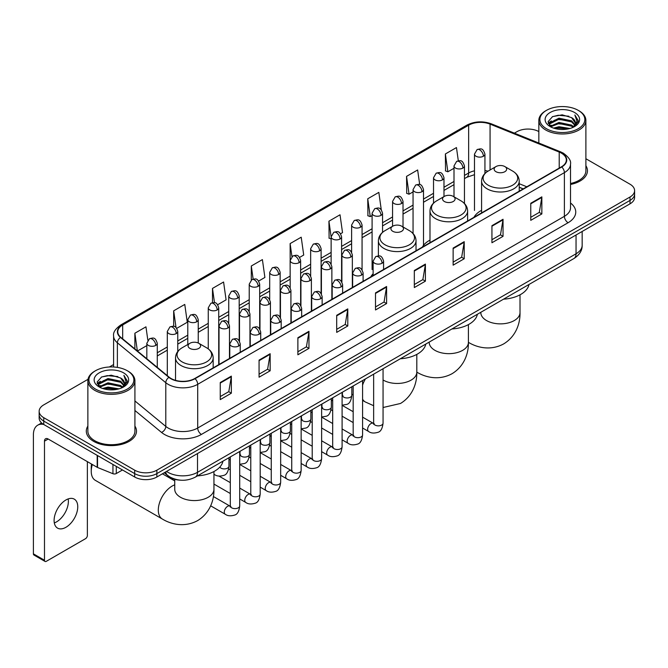 <?xml version="1.0" encoding="UTF-8"?>
<svg xmlns="http://www.w3.org/2000/svg" width="668" height="668" viewBox="0 0 668 668"><rect width="100%" height="100%" fill="white"/><g stroke="black" fill="none" stroke-linecap="round" stroke-linejoin="round"><path stroke-width="1" d="M373.128 273.738A27.705 15.999 0 0 0 370.74 276.911M429.992 240.121A27.705 15.999 0 0 0 422.343 247.118M481.586 210.328A27.705 15.999 0 0 0 473.946 217.325M523.136 188.927L519.228 187.349M180.352 480.167A15.681 9.051 180 0 1 168.603 476.326L164.253 472.744M88.001 379.324L43.754 404.875A15.681 9.051 0 0 0 39.153 411.279L39.153 418.11A15.681 9.051 0 0 0 43.754 424.506L134.685 477.01A15.681 9.051 0 0 0 156.863 477.01L630.007 203.84A15.681 9.051 0 0 0 634.6 197.436L634.6 194.021A15.681 9.051 0 0 1 630.007 200.425A15.681 9.051 0 0 0 634.6 194.021L634.6 190.605A15.681 9.051 0 0 0 630.007 184.209L585.886 158.733M39.153 411.279A15.681 9.051 0 0 0 43.754 417.675L134.685 470.18A15.681 9.051 0 0 0 156.863 470.18L156.863 473.595L630.007 200.425L156.863 473.595A15.681 9.051 0 0 1 134.685 473.595A15.681 9.051 0 0 0 156.863 473.595L156.863 477.01M43.754 417.675L43.754 421.09L134.685 473.595L43.754 421.09A15.681 9.051 0 0 1 39.153 414.694A15.681 9.051 0 0 0 43.754 421.09L43.754 424.506M87.867 426.084A25.092 14.487 0 0 0 86.306 431.127A25.092 14.487 0 0 0 93.654 441.364A25.092 14.487 0 0 0 121 444.504A25.092 14.487 0 0 0 136.489 431.127A25.092 14.487 0 0 0 134.919 426.084A25.092 14.487 0 0 1 136.489 431.127A25.092 14.487 0 0 1 121 444.504A25.092 14.487 0 0 1 93.654 441.364A25.092 14.487 0 0 1 86.306 431.127A25.092 14.487 0 0 1 87.867 426.084M561.437 153.156A16.725 9.661 180 0 1 566.339 159.986A16.725 9.661 180 0 1 561.437 166.808L194.747 378.514A16.725 9.661 180 0 1 169.221 377.228L120.808 337.315A16.725 9.661 180 0 1 117.785 331.771A16.725 9.661 180 0 1 122.687 324.94L468.644 125.2A16.725 9.661 180 0 1 490.07 124.123L559.208 152.07A16.725 9.661 180 0 1 561.437 153.156M561.73 152.98A17.143 9.903 0 0 0 559.442 151.87L490.304 123.922A17.143 9.903 0 0 0 468.351 125.033L122.386 324.773A17.143 9.903 0 0 0 120.465 337.449L168.879 377.37A17.143 9.903 0 0 0 195.048 378.689L561.73 166.983A17.143 9.903 0 0 0 561.73 152.98M220.256 382.53L220.256 399.606L231.345 393.201L231.345 376.126L220.256 382.53M220.256 396.575L228.798 391.64L231.303 376.694A4.183 2.413 -120 0 0 231.345 376.126M228.723 391.682L231.345 393.201M259.067 360.119L259.067 377.195L270.156 370.79L270.156 353.723L259.067 360.119M259.067 374.163L267.609 369.237L270.114 354.282A4.183 2.413 -120 0 0 270.156 353.723M267.534 369.279L270.156 370.79M297.878 337.716L297.878 354.783L308.967 348.387L308.967 331.311L297.878 337.716M297.878 351.76L306.42 346.826L308.925 331.879A4.183 2.413 -120 0 0 308.967 331.311M306.345 346.867L308.967 348.387M336.697 315.304L336.697 332.38L347.786 325.976L347.786 308.9L336.697 315.304M336.697 329.349L345.231 324.414L347.736 309.468A4.183 2.413 -120 0 0 347.786 308.9M345.156 324.464L347.786 325.976M530.759 203.264L530.759 220.34L541.848 213.935L541.848 196.86L530.759 203.264M530.759 217.309L539.301 212.374L541.798 197.427A4.183 2.413 -120 0 0 541.848 196.86M539.226 212.416L541.848 213.935M491.94 225.675L491.94 242.743L503.037 236.338L503.037 219.271L491.94 225.675M491.94 239.712L500.482 234.785L502.987 219.839A4.183 2.413 -120 0 0 503.037 219.271M500.407 234.827L503.037 236.338M453.129 248.079L453.129 265.154L464.218 258.75L464.218 241.674L453.129 248.079M453.129 262.123L461.671 257.197L464.176 242.242A4.183 2.413 -120 0 0 464.218 241.674M461.596 257.238L464.218 258.75M414.319 270.49L414.319 287.557L425.407 281.161L425.407 264.085L414.319 270.49M414.319 284.535L422.861 279.6L425.366 264.653A4.183 2.413 -120 0 0 425.407 264.085M422.786 279.641L425.407 281.161M375.508 292.893L375.508 309.969L386.597 303.564L386.597 286.497L375.508 292.893M375.508 306.938L384.05 302.011L386.547 287.065A4.183 2.413 -120 0 0 386.597 286.497M383.975 302.053L386.597 303.564M570.522 184.46A25.092 14.487 0 0 0 587.456 170.757A25.092 14.487 0 0 0 585.886 165.722A25.092 14.487 0 0 1 587.456 170.757A25.092 14.487 0 0 1 570.522 184.46M156.863 470.18L630.007 197.01A15.681 9.051 0 0 0 634.6 190.605M538.834 131.571A15.681 9.051 0 0 0 516.898 131.705L514.393 133.149M113.602 364.544L109.385 366.974M217.693 304.7L226.085 299.849L223.58 282.013L212.491 288.417L212.491 302.679M176.736 328.347L187.274 322.26L184.769 304.424L173.68 310.82L173.68 326.36M147.837 340.204L145.958 326.827L134.869 333.232L134.869 348.905M340.563 233.758L342.525 232.623L340.02 214.787L328.932 221.191L329.107 238.159M381.278 209.819L378.831 192.376L367.742 198.78L367.926 215.756M419.688 184.552L417.642 169.973L406.553 176.377L406.737 193.344M458.315 160.788L456.461 147.561L445.372 153.966L445.548 170.933M258.65 281.053L264.895 277.445L262.399 259.601L251.302 266.006L251.302 279.992M299.606 257.405L303.715 255.034L301.21 237.198L290.121 243.595L290.179 260.637M290.179 287.708L290.121 260.503M290.121 243.595L291.941 256.604M331.136 238.919L328.932 238.092M328.932 221.191L331.136 236.881A5.227 3.014 0 0 0 332.664 239.01A5.227 3.014 0 0 0 340.054 239.01A5.227 3.014 0 0 0 341.59 236.873C339.469 230.168 337.407 231.504 333.749 232.347A5.227 3.014 60 0 1 336.363 232.606A5.227 3.014 -120 0 1 340.054 239.01M367.742 198.78L370.247 216.624L372.093 215.555M370.247 216.624L367.742 215.689M406.553 176.377L409.058 194.213L413.049 191.908M409.058 194.213L406.553 193.277M445.372 153.966L447.869 171.801L454.006 168.261M447.869 171.801L445.372 170.866M251.302 266.006L253.147 279.107M212.491 288.417L214.495 302.679M173.68 310.82L176.035 327.57M137.441 351.026L146.826 345.606M134.869 333.232L137.357 350.95M546.466 128.715A22.478 12.976 0 0 0 578.254 128.715A22.478 12.976 0 0 0 578.254 110.362L578.997 110.788A23.522 13.585 0 0 1 585.886 120.399A23.522 13.585 0 0 1 571.365 132.94A23.522 13.585 0 0 1 545.731 130.001A23.522 13.585 0 0 1 538.834 120.399A23.522 13.585 0 0 1 545.731 110.788L546.466 110.362A22.478 12.976 0 0 0 546.466 128.715M570.522 183.5A23.522 13.585 0 0 0 585.886 170.757L585.886 120.399M553.555 128.106L558.982 126.711L569.979 128.481M555.108 128.573L558.982 127.78L568.368 128.874M550.19 126.344L558.982 122.444L571.599 125.108L573.637 126.795M550.716 126.803L558.982 123.513L571.599 126.177L573.069 127.304M549.447 125.634L549.739 122.803L558.982 118.178L571.599 120.841L575.056 124.766M549.33 125.116L549.739 123.872L558.982 119.246L571.599 121.91L574.814 125.275M572.935 127.413A13.068 7.548 0 0 0 575.432 122.979A13.068 7.548 0 0 0 571.599 117.643L575.424 123.238M574.563 112.5A17.251 9.962 0 0 0 550.198 112.474A17.251 9.962 0 0 0 550.09 126.536A17.251 9.962 0 0 0 550.165 126.586A17.251 9.962 0 0 0 574.639 126.536A17.251 9.962 0 0 0 574.563 112.5M571.599 117.643L562.214 114.838L552.561 116.616L548.086 121.668L551.058 127.062M574.004 126.887L578.179 121.601L578.263 120.649L574.864 114.988L577.002 121.334L573.077 127.346M578.997 110.788L578.254 110.362A22.478 12.976 0 0 0 546.466 110.362M574.864 114.988L578.254 120.866M552.336 116.725L558.248 115.263L568.835 116.215M548.261 123.597L550.19 122.077M554.432 120.273L558.248 119.539L568.46 120.374M554.432 124.54L558.248 123.805L568.46 124.64M555.217 128.607L558.248 128.072L568.351 128.882M548.152 123.171L551.317 120.925M549.831 126.043L551.317 125.192M495.973 171.701A6.271 3.624 0 0 0 504.841 171.701A6.271 3.624 0 0 0 504.841 166.574L512.632 171.075A17.284 9.978 0 0 1 512.632 185.186A17.284 9.978 0 0 1 488.183 185.186A17.284 9.978 0 0 1 488.183 171.075C483.924 173.605 481.728 176.962 481.586 181.153A18.821 10.863 0 0 0 487.106 188.835A18.821 10.863 0 0 0 507.613 191.19A18.821 10.863 0 0 0 519.228 181.153C519.086 176.962 516.89 173.605 512.632 171.075L504.841 166.574A6.271 3.624 0 0 0 495.973 166.574A6.271 3.624 0 0 0 495.973 171.701M503.53 299.18A28.749 16.6 0 0 0 528.989 284.476M444.37 201.494A6.271 3.624 0 0 0 453.246 201.494A6.271 3.624 0 0 0 453.246 196.367L461.029 200.868A17.284 9.978 0 0 1 461.029 214.979A17.284 9.978 0 0 1 436.58 214.979A17.284 9.978 0 0 1 436.58 200.868C432.321 203.398 430.125 206.754 429.992 210.946A18.821 10.863 0 0 0 435.503 218.628A18.821 10.863 0 0 0 456.01 220.983A18.821 10.863 0 0 0 467.625 210.946C467.483 206.754 465.287 203.398 461.029 200.868L453.246 196.367A6.271 3.624 0 0 0 444.37 196.367A6.271 3.624 0 0 0 444.37 201.494M451.927 328.965A28.749 16.6 0 0 0 477.386 314.269M392.767 231.287A6.271 3.624 0 0 0 401.643 231.287A6.271 3.624 0 0 0 401.643 226.16L409.426 230.66A17.284 9.978 0 0 1 409.426 244.772A17.284 9.978 0 0 1 384.977 244.772A17.284 9.978 0 0 1 384.977 230.66C380.718 233.19 378.522 236.547 378.389 240.739A18.821 10.863 0 0 0 383.9 248.421A18.821 10.863 0 0 0 404.407 250.776A18.821 10.863 0 0 0 416.022 240.739C415.888 236.547 413.684 233.19 409.426 230.66L401.643 226.16A6.271 3.624 0 0 0 392.767 226.16A6.271 3.624 0 0 0 392.767 231.287M400.324 358.758A28.749 16.6 0 0 0 425.783 344.062M92.334 464.51A19.606 11.314 120 0 0 91.249 471.357L91.249 467.082A14.379 8.3 -60 0 1 91.558 464.06M91.249 471.357A19.606 11.314 120 0 0 95.307 480.325L162.366 519.044A19.606 11.314 -60 0 1 159.36 503.33A19.606 11.314 -60 0 1 172.169 486.062A19.606 11.314 -60 0 1 174.74 484.851M189.904 348.404A6.271 3.624 0 0 0 198.78 348.404A6.271 3.624 0 0 0 198.78 343.285L206.571 347.777A17.284 9.978 0 0 1 206.571 361.897A17.284 9.978 0 0 1 182.122 361.897A17.284 9.978 0 0 1 182.122 347.777C177.863 350.308 175.659 353.664 175.525 357.856A18.821 10.863 0 0 0 181.036 365.538A18.821 10.863 0 0 0 201.544 367.893A18.821 10.863 0 0 0 213.159 357.856C213.025 353.664 210.829 350.308 206.571 347.777L198.78 343.285A6.271 3.624 0 0 0 189.904 343.285A6.271 3.624 0 0 0 189.904 348.404M197.461 475.883A28.749 16.6 0 0 0 222.928 461.179M68.161 498.929A16.725 9.661 -60 0 1 56.546 521.875A16.725 9.661 -60 0 1 54.317 522.919M65.932 527.286A16.725 9.661 120 0 0 76.853 512.548A16.725 9.661 120 0 0 74.29 499.146A16.725 9.661 120 0 0 65.932 499.973A16.725 9.661 120 0 0 55.001 514.711A16.725 9.661 120 0 0 57.565 528.121A16.725 9.661 120 0 0 65.932 527.286M116.29 466.389L116.29 473.537L122.486 469.963M43.57 424.405A20.908 12.074 -120 0 0 37.734 425.182A20.908 12.074 -120 0 0 33.4 434.751L33.4 553.839L44.489 560.243L44.489 441.156A5.227 3.014 60 0 1 45.574 438.759A5.227 3.014 60 0 1 48.188 439.018L97.186 467.308L97.186 455.359M44.489 560.243A2.614 1.511 120 0 0 45.032 561.437L33.943 555.033A2.614 1.511 -60 0 1 33.4 553.839M45.032 561.437A2.614 1.511 120 0 0 46.334 561.304L85.521 538.684A2.614 1.511 120 0 0 87.366 535.485L87.366 461.638M116.29 473.537A2.614 1.511 180 0 1 112.942 473.712L97.536 467.483A2.614 1.511 180 0 1 97.186 467.308M95.499 389.085A22.478 12.976 0 0 0 127.287 389.085A22.478 12.976 0 0 0 127.287 370.732A22.478 12.976 0 0 0 127.287 370.723L128.031 371.157A23.522 13.585 0 0 1 134.919 380.76A23.522 13.585 0 0 1 120.399 393.302A23.522 13.585 0 0 1 94.764 390.363A23.522 13.585 0 0 1 87.867 380.76A23.522 13.585 0 0 1 94.764 371.157L95.499 370.732A22.478 12.976 0 0 0 95.499 389.085M87.867 380.76L87.867 431.127A23.522 13.585 0 0 0 94.764 440.73A23.522 13.585 0 0 0 120.399 443.669A23.522 13.585 0 0 0 134.919 431.127L134.919 380.76M102.588 388.467L108.016 387.081L119.013 388.843M104.141 388.943L108.016 388.141L117.401 389.244L107.281 388.434L104.25 388.968M99.223 386.714L108.016 382.814L120.632 385.478L122.67 387.156M99.749 387.173L108.016 383.875L120.632 386.538L122.102 387.665M98.48 385.995L98.772 383.165L108.016 378.539L120.632 381.203L124.089 385.127M98.363 385.478L98.772 384.234L108.016 379.608L120.632 382.271L123.847 385.636M121.968 387.774A13.068 7.548 0 0 0 124.465 383.34A13.068 7.548 0 0 0 120.632 378.004L124.457 383.599M123.597 372.861A17.251 9.962 0 0 0 99.231 372.836A17.251 9.962 0 0 0 99.123 386.906A17.251 9.962 0 0 0 99.198 386.947A17.251 9.962 0 0 0 123.672 386.906A17.251 9.962 0 0 0 123.597 372.861M120.632 378.004L111.247 375.199L101.594 376.977L97.127 382.029L100.091 387.423M123.046 387.248L127.212 381.962L127.296 381.019L123.897 375.349L126.035 381.695L122.11 387.707M128.031 371.157L127.287 370.732A22.478 12.976 0 0 0 95.499 370.732M123.897 375.349L127.287 381.228M101.369 377.086L107.281 375.633L117.869 376.577M97.294 383.958L99.223 382.447M103.465 380.635L107.281 379.9L117.493 380.735M103.465 384.91L107.281 384.167L117.493 385.002M97.186 383.541L100.35 381.286M98.864 386.405L100.35 385.553M166.549 471.416A20.908 12.074 0 0 0 167.952 472.309A20.908 12.074 0 0 0 197.519 472.309L576.041 253.782A20.908 12.074 0 0 0 582.162 245.239C582.312 250.433 579.557 254.875 573.87 258.566L195.357 477.102A10.454 6.037 60 0 0 197.519 472.309L197.519 453.53M576.041 234.994L576.041 253.782A10.454 6.037 60 0 1 573.87 258.566M165.697 471.909A10.454 6.989 129.5 0 0 167.518 475.307L164.345 472.685M630.007 203.84L630.007 197.01M134.685 477.01L134.685 470.18M570.522 203.005A26.136 15.088 180 0 1 568.092 222.728L201.402 434.434A5.227 3.014 60 0 1 197.703 428.029L564.393 216.323A20.908 12.074 0 0 0 570.522 207.79L570.522 164.077A20.908 12.074 180 0 1 564.393 172.62A5.227 3.014 -120 0 0 561.73 166.983M201.402 434.434A26.136 15.088 180 0 1 164.437 434.434A26.136 15.088 180 0 1 161.514 432.413L134.919 410.494M168.879 377.37A5.227 3.499 129.5 0 0 165.789 382.714L165.789 426.418A20.908 12.074 0 0 0 168.136 428.029A20.908 12.074 0 0 0 197.703 428.029L197.703 384.325A20.908 12.074 180 0 1 165.789 382.714L117.384 342.793A20.908 12.074 180 0 1 113.602 335.87L113.602 366.991M570.522 164.077C571.215 160.813 568.81 157.172 563.316 153.147L560.561 151.82A5.227 2.447 112 0 0 559.442 151.87M560.561 151.82L491.423 123.864C482.764 120.799 474.547 121.25 466.765 125.2A5.227 3.014 60 0 1 468.351 125.033M122.386 324.773A5.227 3.014 -120 0 0 120.808 324.94C115.38 328.84 112.976 332.48 113.602 335.87M120.465 337.449A5.227 3.499 129.5 0 0 117.384 342.793L117.384 367.392M491.423 123.864A5.227 2.447 112 0 0 490.304 123.922M195.048 378.689A5.227 3.014 60 0 1 197.703 384.325L564.393 172.62L564.393 216.323A5.227 3.014 60 0 0 568.092 222.728M134.919 400.959L165.789 426.418A5.227 3.499 -50.5 0 1 161.514 432.413M122.687 324.94L122.687 338.86M559.208 152.07L559.208 168.102M490.07 124.123L490.07 169.989M526.835 186.789L519.228 183.717M487.966 171.2A16.725 9.661 0 0 0 484.935 170.532M474.48 170.824A16.725 9.661 0 0 0 468.644 173.012L464.46 175.425M468.644 125.2L468.644 173.012A9.41 5.436 60 0 1 466.698 177.321L464.46 178.607M454.006 181.462L443.978 187.249M433.524 193.286L423.504 199.072M413.049 205.109L403.021 210.896M392.567 216.933L382.547 222.72M372.093 228.757L362.064 234.543M351.61 240.58L341.59 246.367M331.136 252.404L321.108 258.19M310.653 264.219L300.633 270.006M290.179 276.043L280.151 281.829M269.697 287.866L259.677 293.653M249.222 299.69L239.194 305.476M228.74 311.513L218.72 317.3M208.266 323.337L198.237 329.124M187.783 335.161L177.763 340.947M167.309 346.984L157.281 352.771M375.508 293.436L386.547 287.065M414.319 271.033L425.366 264.653M453.129 248.621L464.176 242.242M491.94 226.21L502.987 219.839M530.759 203.807L541.798 197.427M336.697 315.847L347.736 309.468M297.878 338.25L308.925 331.879M259.067 360.662L270.114 354.282M220.256 383.073L231.303 376.694M520.013 294.822L520.013 312.557A19.606 11.314 180 0 1 514.268 320.556A19.606 11.314 180 0 1 486.546 320.556A19.606 11.314 180 0 1 480.81 312.557L480.851 313.317M468.427 342.333A19.606 11.314 -60 0 1 468.41 342.325L468.427 342.333C476.827 347.485 490.421 351.118 503.714 343.886C516.623 335.987 520.28 322.394 520.013 312.557M468.41 324.606L468.41 342.342A19.606 11.314 180 0 1 462.665 350.349A19.606 11.314 180 0 1 434.943 350.349A19.606 11.314 180 0 1 429.207 342.342L429.248 343.11M468.41 342.342C468.677 352.186 465.02 365.78 452.111 373.679C438.826 380.91 425.224 377.278 416.824 372.126A19.606 11.314 -60 0 1 416.807 372.118A19.606 11.314 180 0 1 411.062 380.142A19.606 11.314 180 0 1 383.34 380.142A19.606 11.314 180 0 1 383.056 379.975M373.646 405.71L365.221 401.919A19.606 11.314 -60 0 1 362.582 399.172M362.582 385.085A19.606 11.314 -60 0 1 365.454 378.898M213.944 471.525L213.944 489.26A19.606 11.314 180 0 1 208.207 497.259A19.606 11.314 180 0 1 180.485 497.259A19.606 11.314 180 0 1 174.74 489.26L174.782 490.028M382.046 263.25A5.227 3.014 0 0 0 383.582 261.121C381.461 254.416 379.399 255.752 375.742 256.596A5.227 3.014 60 0 1 378.355 256.854A5.227 3.014 -120 0 1 382.046 263.25A5.227 3.014 0 0 1 374.656 263.25A5.227 3.014 0 0 1 373.128 261.121L375.742 256.596M362.582 428.004L368.611 431.486A4.701 2.714 -60 0 1 367.884 427.72A4.701 2.714 -60 0 1 370.957 423.57A4.701 2.714 -60 0 1 371.166 423.462A4.701 2.714 -60 0 1 373.312 423.337L362.582 417.141M373.921 423.813L373.495 424.163L373.646 423.145A4.701 2.714 -0 0 0 375.024 425.065A4.701 2.714 -0 0 0 381.461 425.182A4.701 2.714 -0 0 0 383.056 423.145C382.413 428.605 380.718 431.662 377.979 432.296C374.047 433.49 370.924 433.223 368.611 431.486M361.572 275.074A5.227 3.014 0 0 0 363.1 272.945C360.979 266.24 358.916 267.576 355.259 268.411A5.227 3.014 60 0 1 357.873 268.67A5.227 3.014 -120 0 1 361.572 275.074A5.227 3.014 0 0 1 354.174 275.074A5.227 3.014 0 0 1 352.646 272.945L355.259 268.411M342.099 439.828L348.128 443.31A4.701 2.714 -60 0 1 347.41 439.544A4.701 2.714 -60 0 1 350.483 435.394A4.701 2.714 -60 0 1 350.692 435.277A4.701 2.714 -60 0 1 352.838 435.16L342.099 428.965M353.439 435.636L353.021 435.987L353.172 434.968A4.701 2.714 -0 0 0 354.549 436.889A4.701 2.714 -0 0 0 360.987 437.006A4.701 2.714 -0 0 0 362.582 434.968C361.931 440.429 360.244 443.485 357.505 444.12C353.572 445.314 350.45 445.047 348.128 443.31M341.089 286.898A5.227 3.014 0 0 0 342.626 284.768C340.505 278.063 338.442 279.391 334.785 280.234A5.227 3.014 60 0 1 337.398 280.493A5.227 3.014 -120 0 1 341.089 286.898A5.227 3.014 0 0 1 333.699 286.898A5.227 3.014 0 0 1 332.171 284.768L334.785 280.234M321.625 451.651L327.654 455.133A4.701 2.714 -60 0 1 326.928 451.359A4.701 2.714 -60 0 1 330 447.218A4.701 2.714 -60 0 1 330.209 447.101A4.701 2.714 -60 0 1 332.355 446.984L321.625 440.788M332.965 447.46L332.539 447.802L332.689 446.792A4.701 2.714 -0 0 0 334.067 448.712A4.701 2.714 -0 0 0 340.505 448.829A4.701 2.714 -0 0 0 342.099 446.792C341.457 452.253 339.761 455.309 337.023 455.943C333.09 457.137 329.967 456.87 327.654 455.133M320.615 298.721A5.227 3.014 0 0 0 322.143 296.592C320.022 289.879 317.96 291.215 314.302 292.058A5.227 3.014 60 0 1 316.916 292.317A5.227 3.014 -120 0 1 320.615 298.721A5.227 3.014 0 0 1 313.225 298.721A5.227 3.014 0 0 1 311.689 296.592L314.302 292.058M301.143 463.475L307.171 466.957A4.701 2.714 -60 0 1 306.453 463.183A4.701 2.714 -60 0 1 309.526 459.041A4.701 2.714 -60 0 1 309.735 458.924A4.701 2.714 -60 0 1 311.881 458.807L301.143 452.612M312.482 459.283L312.065 459.626L312.215 458.615A4.701 2.714 -0 0 0 313.593 460.536A4.701 2.714 -0 0 0 320.03 460.653A4.701 2.714 -0 0 0 321.625 458.615C320.974 464.076 319.287 467.124 316.548 467.767C312.616 468.961 309.493 468.694 307.171 466.957M300.132 310.545A5.227 3.014 0 0 0 301.669 308.407C299.548 301.702 297.485 303.038 293.828 303.882A5.227 3.014 60 0 1 296.442 304.14A5.227 3.014 -120 0 1 300.132 310.545A5.227 3.014 0 0 1 292.743 310.545A5.227 3.014 0 0 1 291.215 308.407L293.828 303.882M280.669 475.299L286.697 478.781A4.701 2.714 -60 0 1 285.971 475.006A4.701 2.714 -60 0 1 289.044 470.865A4.701 2.714 -60 0 1 289.252 470.748A4.701 2.714 -60 0 1 291.398 470.631L280.669 464.435M292.008 471.107L291.582 471.449L291.732 470.439A4.701 2.714 -0 0 0 293.11 472.36A4.701 2.714 -0 0 0 299.548 472.476A4.701 2.714 -0 0 0 301.143 470.439C300.5 475.9 298.805 478.948 296.066 479.591C292.133 480.785 289.01 480.517 286.697 478.781M279.658 322.368A5.227 3.014 0 0 0 281.186 320.231C279.065 313.526 277.003 314.862 273.346 315.705A5.227 3.014 60 0 1 275.959 315.964A5.227 3.014 -120 0 1 279.658 322.368A5.227 3.014 0 0 1 272.268 322.368A5.227 3.014 0 0 1 270.732 320.231L273.346 315.705M260.186 487.122L266.215 490.604A4.701 2.714 -60 0 1 265.497 486.83A4.701 2.714 -60 0 1 268.569 482.688A4.701 2.714 -60 0 1 268.778 482.572A4.701 2.714 -60 0 1 270.924 482.455L260.186 476.259M271.525 482.931L271.108 483.273L271.258 482.263A4.701 2.714 -0 0 0 272.636 484.183A4.701 2.714 -0 0 0 279.074 484.3A4.701 2.714 -0 0 0 280.669 482.263C280.017 487.724 278.331 490.771 275.592 491.414C271.659 492.608 268.536 492.341 266.215 490.604M259.176 334.192A5.227 3.014 0 0 0 260.712 332.054C258.591 325.349 256.529 326.685 252.871 327.529A5.227 3.014 60 0 1 255.485 327.788A5.227 3.014 -120 0 1 259.176 334.192A5.227 3.014 0 0 1 251.786 334.192A5.227 3.014 0 0 1 250.258 332.054L252.871 327.529M239.712 498.946L245.74 502.428A4.701 2.714 -60 0 1 245.014 498.654A4.701 2.714 -60 0 1 248.087 494.512A4.701 2.714 -60 0 1 248.296 494.395A4.701 2.714 -60 0 1 250.442 494.278L239.712 488.083M251.051 494.754L250.625 495.097L250.776 494.086A4.701 2.714 -0 0 0 252.153 496.007A4.701 2.714 -0 0 0 258.591 496.124A4.701 2.714 -0 0 0 260.186 494.086C259.543 499.547 257.848 502.595 255.109 503.238C251.176 504.432 248.053 504.165 245.74 502.428M238.701 346.016A5.227 3.014 0 0 0 240.229 343.878C238.109 337.173 236.046 338.509 232.389 339.352A5.227 3.014 60 0 1 235.002 339.611A5.227 3.014 -120 0 1 238.701 346.016A5.227 3.014 0 0 1 231.312 346.016A5.227 3.014 0 0 1 229.775 343.878L232.389 339.352M210.671 505.826L225.258 514.251A4.701 2.714 -60 0 1 224.54 510.477A4.701 2.714 -60 0 1 227.613 506.336A4.701 2.714 -60 0 1 227.821 506.219A4.701 2.714 -60 0 1 229.967 506.102L213.376 496.524M230.569 506.569L230.151 506.92L230.301 505.901A4.701 2.714 -0 0 0 231.679 507.822A4.701 2.714 -0 0 0 238.117 507.939A4.701 2.714 -0 0 0 239.712 505.901C239.06 511.371 237.374 514.418 234.635 515.061C230.702 516.255 227.579 515.988 225.258 514.251M350.817 257.046A5.227 3.014 0 0 0 352.345 254.909C350.224 248.204 348.162 249.54 344.504 250.383A5.227 3.014 60 0 1 347.118 250.642A5.227 3.014 -120 0 1 350.817 257.046A5.227 3.014 0 0 1 343.419 257.046A5.227 3.014 0 0 1 341.891 254.909L344.504 250.383M342.684 395.915L342.258 396.266L342.417 395.247A4.701 2.714 -0 0 0 343.795 397.168A4.701 2.714 -0 0 0 350.232 397.285A4.701 2.714 -0 0 0 351.819 395.247C351.176 400.716 349.489 403.764 346.75 404.407L342.099 405.184M330.334 268.862A5.227 3.014 0 0 0 331.871 266.732C329.741 260.027 327.687 261.363 324.022 262.207A5.227 3.014 60 0 1 326.635 262.466A5.227 3.014 -120 0 1 330.334 268.862A5.227 3.014 0 0 1 322.945 268.862A5.227 3.014 0 0 1 321.408 266.732L324.022 262.207M322.201 407.739L321.784 408.09L321.934 407.071A4.701 2.714 -0 0 0 323.312 408.991A4.701 2.714 -0 0 0 329.75 409.108A4.701 2.714 -0 0 0 331.345 407.071C330.702 412.54 329.007 415.588 326.268 416.231L321.625 417.007M309.86 280.685A5.227 3.014 0 0 0 311.388 278.556C309.267 271.851 307.205 273.187 303.548 274.03A5.227 3.014 60 0 1 306.161 274.289A5.227 3.014 -120 0 1 309.86 280.685A5.227 3.014 0 0 1 302.462 280.685A5.227 3.014 0 0 1 300.934 278.556L303.548 274.03M301.727 419.562L301.301 419.913L301.46 418.894A4.701 2.714 -0 0 0 302.838 420.815A4.701 2.714 -0 0 0 309.276 420.932A4.701 2.714 -0 0 0 310.862 418.894C310.219 424.364 308.532 427.411 305.794 428.054L301.143 428.831M289.378 292.509A5.227 3.014 0 0 0 290.914 290.38C288.785 283.675 286.731 285.011 283.065 285.854A5.227 3.014 60 0 1 285.679 286.113A5.227 3.014 -120 0 1 289.378 292.509A5.227 3.014 0 0 1 281.988 292.509A5.227 3.014 0 0 1 280.451 290.38L283.065 285.854M281.245 431.386L280.827 431.737L280.977 430.718A4.701 2.714 -0 0 0 282.355 432.639A4.701 2.714 -0 0 0 288.793 432.755A4.701 2.714 -0 0 0 290.388 430.718C289.745 436.187 288.05 439.235 285.311 439.878L280.669 440.655M268.903 304.332A5.227 3.014 0 0 0 270.431 302.203C268.311 295.498 266.248 296.834 262.591 297.678A5.227 3.014 60 0 1 265.204 297.936A5.227 3.014 -120 0 1 268.903 304.332A5.227 3.014 0 0 1 261.505 304.332A5.227 3.014 0 0 1 259.977 302.203L262.591 297.678M260.77 443.21L260.345 443.56L260.503 442.542A4.701 2.714 -0 0 0 261.881 444.462A4.701 2.714 -0 0 0 268.319 444.579A4.701 2.714 -0 0 0 269.905 442.542C269.262 448.003 267.576 451.059 264.837 451.702L260.186 452.478M248.421 316.156A5.227 3.014 0 0 0 249.957 314.027C247.828 307.322 245.774 308.658 242.108 309.493A5.227 3.014 60 0 1 244.722 309.752A5.227 3.014 -120 0 1 248.421 316.156A5.227 3.014 0 0 1 241.031 316.156A5.227 3.014 0 0 1 239.495 314.027L242.108 309.493M240.288 455.033L239.87 455.384L240.021 454.365A4.701 2.714 -0 0 0 241.399 456.286A4.701 2.714 -0 0 0 247.836 456.403A4.701 2.714 -0 0 0 249.431 454.365C248.788 459.826 247.093 462.882 244.354 463.517L239.712 464.302M227.947 327.98A5.227 3.014 0 0 0 229.475 325.85C227.354 319.145 225.291 320.473 221.634 321.316A5.227 3.014 60 0 1 224.248 321.575A5.227 3.014 -120 0 1 227.947 327.98A5.227 3.014 0 0 1 220.549 327.98A5.227 3.014 0 0 1 219.02 325.85L221.634 321.316M219.805 467.091A4.701 2.714 -0 0 0 220.924 468.109A4.701 2.714 -0 0 0 227.362 468.226A4.701 2.714 -0 0 0 228.949 466.189C228.306 471.65 226.619 474.706 223.88 475.34C219.947 476.543 216.816 476.267 214.503 474.53A4.701 2.714 -60 0 1 213.944 474.004M483.407 156.245A5.227 3.014 0 0 0 484.935 154.116C482.814 147.411 480.751 148.747 477.094 149.59A5.227 3.014 60 0 1 479.707 149.849A5.227 3.014 -120 0 1 483.407 156.245A5.227 3.014 0 0 1 476.017 156.245A5.227 3.014 0 0 1 474.48 154.116L477.094 149.59M462.924 168.069A5.227 3.014 0 0 0 464.46 165.94C462.34 159.234 460.277 160.571 456.62 161.414A5.227 3.014 60 0 1 459.233 161.673A5.227 3.014 -120 0 1 462.924 168.069A5.227 3.014 0 0 1 455.534 168.069A5.227 3.014 0 0 1 454.006 165.94L456.62 161.414M442.45 179.892A5.227 3.014 0 0 0 443.978 177.763C441.857 171.058 439.795 172.394 436.137 173.229A5.227 3.014 60 0 1 438.751 173.488A5.227 3.014 -120 0 1 442.45 179.892A5.227 3.014 0 0 1 435.06 179.892A5.227 3.014 0 0 1 433.524 177.763L436.137 173.229M421.967 191.716A5.227 3.014 0 0 0 423.504 189.587C421.383 182.882 419.32 184.209 415.663 185.053A5.227 3.014 60 0 1 418.277 185.312A5.227 3.014 -120 0 1 421.967 191.716A5.227 3.014 0 0 1 414.577 191.716A5.227 3.014 0 0 1 413.049 189.587L415.663 185.053M401.493 203.54A5.227 3.014 0 0 0 403.021 201.402C400.9 194.697 398.838 196.033 395.18 196.876A5.227 3.014 60 0 1 397.794 197.135A5.227 3.014 -120 0 1 401.493 203.54A5.227 3.014 0 0 1 394.103 203.54A5.227 3.014 0 0 1 392.567 201.402L395.18 196.876M381.01 215.363A5.227 3.014 0 0 0 382.547 213.226C380.426 206.521 378.364 207.857 374.706 208.7A5.227 3.014 60 0 1 377.32 208.959A5.227 3.014 -120 0 1 381.01 215.363A5.227 3.014 0 0 1 373.621 215.363A5.227 3.014 0 0 1 372.093 213.226L374.706 208.7M360.536 227.187A5.227 3.014 0 0 0 362.064 225.049C359.943 218.344 357.881 219.68 354.224 220.524A5.227 3.014 60 0 1 356.837 220.782A5.227 3.014 -120 0 1 360.536 227.187A5.227 3.014 0 0 1 353.147 227.187A5.227 3.014 0 0 1 351.61 225.049L354.224 220.524M319.58 250.834A5.227 3.014 0 0 0 321.108 248.696C318.987 241.991 316.924 243.327 313.267 244.171A5.227 3.014 60 0 1 315.88 244.43A5.227 3.014 -120 0 1 319.58 250.834A5.227 3.014 0 0 1 312.19 250.834A5.227 3.014 0 0 1 310.653 248.696L313.267 244.171M299.097 262.658A5.227 3.014 0 0 0 300.633 260.52C298.512 253.815 296.45 255.151 292.793 255.994A5.227 3.014 60 0 1 295.406 256.253A5.227 3.014 -120 0 1 299.097 262.658A5.227 3.014 0 0 1 291.707 262.658A5.227 3.014 0 0 1 290.179 260.52L292.793 255.994M278.623 274.481A5.227 3.014 0 0 0 280.151 272.344C278.03 265.639 275.967 266.975 272.31 267.818A5.227 3.014 60 0 1 274.924 268.077A5.227 3.014 -120 0 1 278.623 274.481A5.227 3.014 0 0 1 271.233 274.481A5.227 3.014 0 0 1 269.697 272.344L272.31 267.818M258.14 286.305A5.227 3.014 0 0 0 259.677 284.167C257.556 277.462 255.493 278.798 251.836 279.641A5.227 3.014 60 0 1 254.45 279.9A5.227 3.014 -120 0 1 258.14 286.305A5.227 3.014 0 0 1 250.75 286.305A5.227 3.014 0 0 1 249.222 284.167L251.836 279.641M237.666 298.128A5.227 3.014 0 0 0 239.194 295.991C237.073 289.286 235.011 290.622 231.353 291.465A5.227 3.014 60 0 1 233.967 291.724A5.227 3.014 -120 0 1 237.666 298.128A5.227 3.014 0 0 1 230.276 298.128A5.227 3.014 0 0 1 228.74 295.991L231.353 291.465M217.184 309.944A5.227 3.014 0 0 0 218.72 307.814C216.599 301.109 214.537 302.445 210.879 303.289A5.227 3.014 60 0 1 213.493 303.548A5.227 3.014 -120 0 1 217.184 309.944A5.227 3.014 0 0 1 209.794 309.944A5.227 3.014 0 0 1 208.266 307.814L210.879 303.289M196.709 321.767A5.227 3.014 0 0 0 198.237 319.638C196.116 312.933 194.054 314.269 190.397 315.112A5.227 3.014 60 0 1 193.01 315.371A5.227 3.014 -120 0 1 196.709 321.767A5.227 3.014 0 0 1 189.32 321.767A5.227 3.014 0 0 1 187.783 319.638L190.397 315.112M176.227 333.591A5.227 3.014 0 0 0 177.763 331.462C175.642 324.757 173.58 326.093 169.922 326.936A5.227 3.014 60 0 1 172.536 327.195A5.227 3.014 -120 0 1 176.227 333.591A5.227 3.014 0 0 1 168.837 333.591A5.227 3.014 0 0 1 167.309 331.462L169.922 326.936M155.753 345.414A5.227 3.014 0 0 0 157.281 343.285C155.16 336.58 153.097 337.916 149.44 338.76A5.227 3.014 60 0 1 152.053 339.018A5.227 3.014 -120 0 1 155.753 345.414A5.227 3.014 0 0 1 148.363 345.414A5.227 3.014 0 0 1 146.826 343.285L149.44 338.76M44.489 441.156L48.188 439.018M97.536 455.559L97.536 467.483M112.942 473.712L112.942 464.46M195.357 477.102C186.94 481.327 178.531 481.327 170.115 477.102L167.518 475.307M582.162 245.239L582.162 231.462M466.765 125.2L120.808 324.94M474.48 174.674L466.698 177.321M454.006 184.644L443.978 190.43M433.524 196.467L423.504 202.254M413.049 208.291L403.021 214.077M392.567 220.114L382.547 225.901M372.093 231.938L362.064 237.724M351.61 243.762L341.59 249.548M331.136 255.585L321.108 261.372M310.653 267.409L300.633 273.195M290.179 279.232L280.151 285.019M269.697 291.048L259.677 296.834M249.222 302.871L239.194 308.658M228.74 314.695L218.72 320.481M208.266 326.518L198.237 332.305M187.783 338.342L177.763 344.129M167.309 350.166L157.281 355.952M523.253 188.86L519.228 187.232M549.296 125.45L549.296 124.582M538.834 143.036L538.834 120.399M519.228 191.182L519.228 181.153M481.586 212.908L481.586 181.153M495.973 166.574L488.183 171.075M416.824 372.126L416.807 372.118C417.074 381.979 413.417 395.573 400.508 403.472L383.056 407.513M467.625 220.974L467.625 210.946M429.992 242.701L429.992 210.946M444.37 196.367L436.58 200.868M365.221 401.919L362.582 400.391M353.172 394.963L351.819 394.187M416.807 354.399L416.807 372.134M416.022 250.767L416.022 240.739M378.389 255.894L378.389 240.739M392.767 226.16L384.977 230.66M213.944 489.26C214.211 499.105 210.554 512.698 197.653 520.597C184.36 527.82 170.757 524.196 162.366 519.044M213.159 367.884L213.159 357.856M175.525 380.351L175.525 357.856M189.904 343.285L182.122 347.777M174.74 480.918L162.416 473.804M174.74 479.323L174.74 489.26M374.264 423.712L373.312 423.337M383.056 368.728L383.056 423.145M383.582 269.496L383.582 261.121M353.172 422.577L342.099 416.181M332.689 410.753L331.061 409.81M373.646 374.163L373.646 423.145M373.128 275.533L373.128 261.121M353.172 411.705L342.099 405.317M353.789 435.536L352.838 435.16M362.582 380.551L362.582 434.968M363.1 281.32L363.1 272.945M332.689 434.4L321.625 428.004M312.215 422.577L310.587 421.633M353.172 385.987L353.172 434.968M352.646 287.357L352.646 272.945M332.689 423.529L321.625 417.141M333.307 447.36L332.355 446.984M342.099 392.375L342.099 446.792M342.626 293.143L342.626 284.768M312.215 446.224L301.143 439.828M291.732 434.4L290.104 433.457M332.689 397.811L332.689 446.792M332.171 299.18L332.171 284.768M312.215 435.352L301.143 428.965M312.833 459.183L311.881 458.807M321.625 404.198L321.625 458.615M322.143 304.967L322.143 296.592M291.732 458.039L280.669 451.651M271.258 446.224L269.63 445.28M312.215 409.634L312.215 458.615M311.689 311.004L311.689 296.592M291.732 447.176L280.669 440.788M292.35 471.007L291.398 470.631M301.143 416.022L301.143 470.439M301.669 316.791L301.669 308.407M271.258 469.863L260.186 463.475M250.776 458.039L249.147 457.104M291.732 421.458L291.732 470.439M291.215 322.828L291.215 308.407M271.258 459L260.186 452.612M271.876 482.83L270.924 482.455M280.669 427.846L280.669 482.263M281.186 328.614L281.186 320.231M250.776 481.686L239.712 475.299M230.301 469.863L228.673 468.928M271.258 433.281L271.258 482.263M270.732 334.651L270.732 320.231M250.776 470.823L239.712 464.435M251.393 494.654L250.442 494.278M260.186 439.669L260.186 494.086M260.712 340.438L260.712 332.054M230.301 493.51L213.944 484.075M250.776 445.105L250.776 494.086M250.258 346.475L250.258 332.054M230.301 482.647L218.945 476.092M230.919 506.478L229.967 506.102M239.712 451.493L239.712 505.901M240.229 352.261L240.229 343.878M230.301 456.929L230.301 505.901M229.775 358.298L229.775 343.878M343.035 395.823L342.074 395.448M351.819 386.764L351.819 395.247M352.345 287.532L352.345 254.909M342.417 392.2L342.417 395.247M332.689 400.892L331.345 400.115M341.891 282.096L341.891 254.909M322.552 407.647L321.6 407.271M331.345 398.587L331.345 407.071M331.871 299.356L331.871 266.732M321.934 404.023L321.934 407.071M312.215 412.715L310.862 411.939M321.408 293.92L321.408 266.732M302.078 419.471L301.118 419.086M310.862 410.411L310.862 418.894M311.388 311.179L311.388 278.556M301.46 415.847L301.46 418.894M291.732 424.539L290.388 423.762M300.934 305.744L300.934 278.556M281.595 431.294L280.644 430.91M290.388 422.234L290.388 430.718M290.914 323.003L290.914 290.38M280.977 427.67L280.977 430.718M271.258 436.363L269.905 435.586M280.451 317.567L280.451 290.38M261.121 443.118L260.161 442.734M269.905 434.058L269.905 442.542M270.431 334.818L270.431 302.203M260.503 439.486L260.503 442.542M250.776 448.186L249.431 447.401M259.977 329.391L259.977 302.203M240.639 454.933L239.687 454.557M249.431 445.882L249.431 454.365M249.957 346.642L249.957 314.027M240.021 451.309L240.021 454.365M230.301 460.01L228.949 459.225M239.495 341.206L239.495 314.027M228.949 457.705L228.949 466.189M229.475 358.466L229.475 325.85M214.503 474.53L213.944 474.213M219.02 364.503L219.02 325.85M484.935 173.538L484.935 154.116M474.48 210.453L474.48 154.116M464.46 203.506L464.46 165.94M454.006 196.809L454.006 165.94M443.978 196.592L443.978 177.763M433.524 203.139L433.524 177.763M423.504 245.348L423.504 189.587M413.049 233.508L413.049 189.587M403.021 226.961L403.021 201.402M392.567 226.277L392.567 201.402M382.547 232.372L382.547 213.226M372.093 269.571L372.093 213.226M362.064 269.822L362.064 225.049M351.61 252.237L351.61 225.049M341.59 281.645L341.59 236.873M331.136 264.06L331.136 236.873L333.749 232.347M321.108 293.469L321.108 248.696M310.653 275.884L310.653 248.696M300.633 305.293L300.633 260.52M280.151 317.108L280.151 272.344M269.697 299.531L269.697 272.344M259.677 328.932L259.677 284.167M249.222 311.355L249.222 284.167M239.194 340.755L239.194 295.991M228.74 323.178L228.74 295.991M218.72 364.152L218.72 307.814M208.266 348.896L208.266 307.814M198.237 343.001L198.237 319.638M187.783 344.504L187.783 319.638M177.763 351.502L177.763 331.462M167.309 375.65L167.309 331.462M157.281 367.383L157.281 343.285M146.826 358.766L146.826 343.285M37.734 425.182L41.591 422.953M98.33 385.812L98.33 384.943"/></g></svg>
